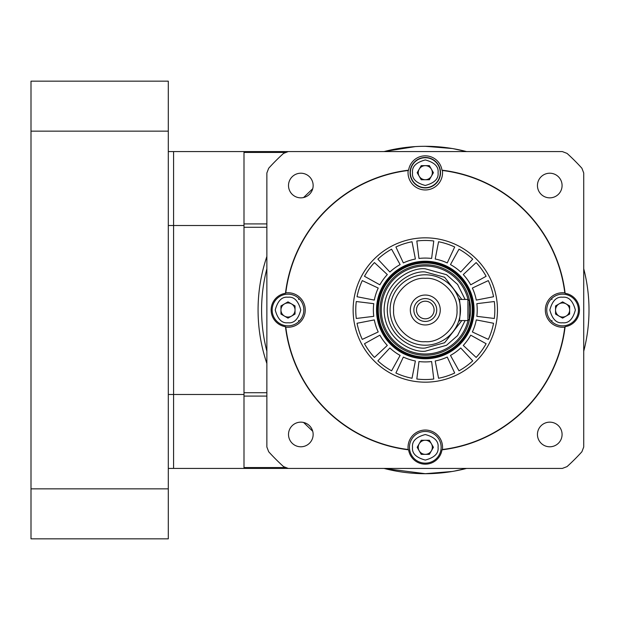 <?xml version="1.0" encoding="UTF-8"?>
<svg xmlns="http://www.w3.org/2000/svg" width="620" height="620" viewBox="0 0 620 620"><rect width="100%" height="100%" fill="white"/><g stroke="black" fill="none" stroke-linecap="round" stroke-linejoin="round"><path stroke-width="0.93" d="M266.871 351.246A163.703 163.703 0 0 1 266.871 268.755M377.278 468.425L243.993 468.425L243.993 151.575L383.602 151.575A3.518 3.518 0 0 0 384.485 151.466L384.051 151.575A163.703 163.703 0 0 1 466.542 151.575L453.251 148.699M583.722 268.755A163.703 163.703 0 0 1 583.722 351.246M454.243 471.123L466.542 468.425A163.703 163.703 0 0 1 384.051 468.425L425.297 473.703L452.166 471.487A17.6 13.462 -99.4 0 1 450.019 471.611M425.297 354.005A44.005 44.005 0 0 0 468.054 320.401A44.005 44.005 0 0 1 381.292 310A44.005 44.005 0 0 1 468.054 299.599A44.005 44.005 0 0 0 425.297 265.996M425.297 274.792A35.208 35.208 0 0 1 460.505 310A35.208 35.208 0 0 1 425.297 345.208A35.208 35.208 0 0 1 390.089 310A35.208 35.208 0 0 1 425.297 274.792M458.49 321.718C460.699 322.307 460.699 297.685 458.49 298.282L458.878 299.437L467.899 299.437L469.301 300.847L467.899 299.437L467.899 320.563L458.878 320.563M425.297 324.965A14.965 14.965 0 0 1 410.332 310A14.965 14.965 0 0 1 425.297 295.035A14.965 14.965 0 0 1 440.262 310A14.965 14.965 0 0 1 425.297 324.965M425.297 298.561A11.439 11.439 0 0 0 413.858 310A11.439 11.439 0 0 0 425.297 321.439A11.439 11.439 0 0 0 436.736 310A11.439 11.439 0 0 0 425.297 298.561M425.297 318.804A8.804 8.804 0 0 1 416.493 310A8.804 8.804 0 0 1 425.297 301.196A8.804 8.804 0 0 1 434.101 310A8.804 8.804 0 0 1 425.297 318.804M564.804 292.888L565.122 293.306A16.887 16.887 0 0 1 565.122 326.694L564.804 327.112A17.259 17.259 0 0 1 545.337 310A17.259 17.259 0 0 1 564.804 292.888A140.554 140.554 0 0 0 442.409 170.492A17.259 17.259 0 0 1 425.297 189.96A17.259 17.259 0 0 1 408.185 170.492A140.554 140.554 0 0 0 285.789 292.888A17.259 17.259 0 0 1 305.249 310A17.259 17.259 0 0 1 285.789 327.112L285.471 326.694A16.887 16.887 0 0 1 285.471 293.306L285.789 292.888M410.068 172.701A15.229 15.229 0 0 0 425.297 187.93A15.229 15.229 0 0 0 440.525 172.701A15.229 15.229 0 0 0 425.297 157.472A15.229 15.229 0 0 0 410.068 172.701M546.755 310A15.841 15.841 0 0 0 562.596 325.841A15.841 15.841 0 0 0 578.437 310A15.841 15.841 0 0 0 562.596 294.159A15.841 15.841 0 0 0 546.755 310M442.556 447.299A17.259 17.259 0 0 1 442.409 449.508L441.99 449.825A16.887 16.887 0 0 1 408.603 449.825L408.185 449.508A17.259 17.259 0 0 1 425.297 430.04A17.259 17.259 0 0 1 442.556 447.299M409.456 447.299A15.841 15.841 0 0 0 425.297 463.14A15.841 15.841 0 0 0 441.138 447.299A15.841 15.841 0 0 0 425.297 431.458A15.841 15.841 0 0 0 409.456 447.299M272.157 310A15.841 15.841 0 0 0 287.998 325.841A15.841 15.841 0 0 0 303.839 310A15.841 15.841 0 0 0 287.998 294.159A15.841 15.841 0 0 0 272.157 310M562.084 185.535A12.322 12.322 0 0 1 549.762 197.85A12.322 12.322 0 0 1 537.447 185.535A12.322 12.322 0 0 1 549.762 173.213A12.322 12.322 0 0 1 562.084 185.535M549.762 446.788A12.322 12.322 0 0 1 537.447 434.465A12.322 12.322 0 0 1 549.762 422.15A12.322 12.322 0 0 1 562.084 434.465A12.322 12.322 0 0 1 549.762 446.788M300.832 446.788A12.322 12.322 0 0 1 288.509 434.465A12.322 12.322 0 0 1 300.832 422.15A12.322 12.322 0 0 1 313.147 434.465A12.322 12.322 0 0 1 300.832 446.788M300.832 197.85A12.322 12.322 0 0 1 288.509 185.535A12.322 12.322 0 0 1 300.832 173.213A12.322 12.322 0 0 1 313.147 185.535A12.322 12.322 0 0 1 300.832 197.85M285.789 327.112A140.554 140.554 0 0 0 408.185 449.508M442.409 449.508A140.554 140.554 0 0 0 564.804 327.112M408.185 170.492L408.231 170.221A140.817 140.817 0 0 0 285.518 292.935M408.231 170.221L408.603 170.175A16.887 16.887 0 0 1 441.99 170.175L442.409 170.492M565.076 292.935A140.817 140.817 0 0 0 442.362 170.221M442.362 449.779A140.817 140.817 0 0 0 565.076 327.065M285.518 327.065A140.817 140.817 0 0 0 408.231 449.779M583.722 447.028L581.901 451.755A211.234 211.234 0 0 1 567.052 466.604L562.325 468.425L288.269 468.425L283.542 466.604A211.234 211.234 0 0 1 268.692 451.755L266.871 447.028L266.871 172.972L268.692 168.245A211.234 211.234 0 0 1 283.542 153.396L288.269 151.575L562.325 151.575L567.052 153.396A211.234 211.234 0 0 1 581.901 168.245L583.722 172.972L583.722 447.028M469.301 300.847L469.301 319.153L467.899 320.563M440.262 172.701A14.965 14.965 0 0 1 425.297 187.666A14.965 14.965 0 0 1 410.332 172.701A14.965 14.965 0 0 1 425.297 157.736A14.965 14.965 0 0 1 440.262 172.701A14.965 14.965 0 0 0 425.297 157.736A14.965 14.965 0 0 0 410.332 172.701M432.334 172.701A7.045 7.045 0 0 1 419.197 176.22A7.045 7.045 0 0 1 425.297 165.656A7.045 7.045 0 0 1 432.334 172.701M433.427 172.701L429.365 165.656L421.228 165.656L417.167 172.701L421.228 179.738L429.365 179.738L433.427 172.701M562.596 317.045A7.045 7.045 0 0 1 559.077 303.901A7.045 7.045 0 0 1 569.64 310A7.045 7.045 0 0 1 562.596 317.045M562.596 318.13L569.64 314.069L569.64 305.931L562.596 301.87L555.559 305.931L555.559 314.069L562.596 318.13M418.252 447.299A7.045 7.045 0 0 1 431.396 443.781A7.045 7.045 0 0 1 425.297 454.344A7.045 7.045 0 0 1 418.252 447.299M417.167 447.299L421.228 454.344L429.365 454.344L433.427 447.299L429.365 440.262L421.228 440.262L417.167 447.299M287.998 302.955A7.045 7.045 0 0 1 291.516 316.099A7.045 7.045 0 0 1 280.953 310A7.045 7.045 0 0 1 287.998 302.955M287.998 301.87L280.953 305.931L280.953 314.069L287.998 318.13L295.035 314.069L295.035 305.931L287.998 301.87M425.297 237.832A72.168 72.168 0 0 1 497.465 310A72.168 72.168 0 0 1 425.297 382.168A72.168 72.168 0 0 1 353.129 310A72.168 72.168 0 0 1 425.297 237.832M425.297 357.895A47.895 47.895 0 0 0 473.192 310A47.895 47.895 0 0 0 425.297 262.105A47.895 47.895 0 0 0 377.402 310A47.895 47.895 0 0 0 425.297 357.895M474.068 310A48.771 48.771 0 0 1 425.297 358.771A48.771 48.771 0 0 1 376.526 310A48.771 48.771 0 0 1 425.297 261.229A48.771 48.771 0 0 1 474.068 310M476.834 316.332A51.925 51.925 0 0 0 476.834 303.668L494.311 301.529A69.533 69.533 0 0 1 494.311 318.471L476.834 316.332M472.308 310A47.011 47.011 0 0 1 425.297 357.012A47.011 47.011 0 0 1 378.285 310A47.011 47.011 0 0 1 425.297 262.988A47.011 47.011 0 0 1 472.308 310M380.045 310A45.252 45.252 0 0 0 425.297 355.252A45.252 45.252 0 0 0 470.549 310A45.252 45.252 0 0 0 425.297 264.748A45.252 45.252 0 0 0 380.045 310M416.826 240.986A69.533 69.533 0 0 1 433.768 240.986L431.629 258.463A51.925 51.925 0 0 0 418.965 258.463L416.826 240.986M438.565 241.746A69.533 69.533 0 0 1 454.685 246.985L447.245 262.934A51.925 51.925 0 0 0 435.201 259.028L438.565 241.746M459.002 249.186A69.533 69.533 0 0 1 472.719 259.152L460.714 272.025A51.925 51.925 0 0 0 450.469 264.585L459.002 249.186M476.144 262.578A69.533 69.533 0 0 1 486.111 276.288L470.712 284.828A51.925 51.925 0 0 0 463.272 274.583L476.144 262.578M488.312 280.612A69.533 69.533 0 0 1 493.551 296.732L476.268 300.096A51.925 51.925 0 0 0 472.363 288.052L488.312 280.612M493.551 323.268A69.533 69.533 0 0 1 488.312 339.388L472.363 331.948A51.925 51.925 0 0 0 476.268 319.904L493.551 323.268M486.111 343.713A69.533 69.533 0 0 1 476.144 357.422L463.272 345.418A51.925 51.925 0 0 0 470.712 335.172L486.111 343.713M472.719 360.848A69.533 69.533 0 0 1 459.002 370.814L450.469 355.415A51.925 51.925 0 0 0 460.714 347.975L472.719 360.848M454.685 373.015A69.533 69.533 0 0 1 438.565 378.254L435.201 360.972A51.925 51.925 0 0 0 447.245 357.066L454.685 373.015M433.768 379.014A69.533 69.533 0 0 1 416.826 379.014L418.965 361.538A51.925 51.925 0 0 0 431.629 361.538L433.768 379.014M412.029 378.254A69.533 69.533 0 0 1 395.909 373.015L403.349 357.066A51.925 51.925 0 0 0 415.385 360.972L412.029 378.254M391.584 370.814A69.533 69.533 0 0 1 377.875 360.848L389.879 347.975A51.925 51.925 0 0 0 400.125 355.415L391.584 370.814M374.449 357.422A69.533 69.533 0 0 1 364.483 343.713L379.882 335.172A51.925 51.925 0 0 0 387.322 345.418L374.449 357.422M362.281 339.388A69.533 69.533 0 0 1 357.043 323.268L374.325 319.904A51.925 51.925 0 0 0 378.231 331.948L362.281 339.388M356.283 318.471A69.533 69.533 0 0 1 356.283 301.529L373.759 303.668A51.925 51.925 0 0 0 373.759 316.332L356.283 318.471M357.043 296.732A69.533 69.533 0 0 1 362.281 280.612L378.231 288.052A51.925 51.925 0 0 0 374.325 300.096L357.043 296.732M364.483 276.288A69.533 69.533 0 0 1 374.449 262.578L387.322 274.583A51.925 51.925 0 0 0 379.882 284.828L364.483 276.288M377.875 259.152A69.533 69.533 0 0 1 391.584 249.186L400.125 264.585A51.925 51.925 0 0 0 389.879 272.025L377.875 259.152M395.909 246.985A69.533 69.533 0 0 1 412.029 241.746L415.385 259.028A51.925 51.925 0 0 0 403.349 262.934L395.909 246.985M452.166 148.513L425.297 146.297M415.322 146.599L384.485 151.466A3.518 3.518 0 0 1 384.478 151.466L384.369 151.497M451.182 148.358A17.6 16.709 -80.9 0 0 448.4 148.157M451.182 471.642A17.6 16.709 80.9 0 1 448.4 471.843M389.616 469.255A17.6 17.213 -75.9 0 1 385.322 468.751M383.602 468.425A3.518 3.518 0 0 1 384.485 468.534A3.518 3.518 0 0 0 383.602 468.425L173.577 468.425L173.577 394.49L243.993 394.49M312.736 431.288L303.575 422.46M303.575 197.54L312.736 188.713M266.871 396.087L243.993 396.087L243.993 467.558L284.898 467.558M266.871 392.716L243.993 392.716L243.993 227.284L266.871 227.284M284.898 152.442L243.993 152.442L243.993 223.913L266.871 223.913M168.299 225.51L173.577 225.51L173.577 151.575L173.577 394.49L173.577 225.51L243.993 225.51M168.299 151.575L243.993 151.575M168.299 488.862L168.299 81.166L31 81.166L31 538.834L168.299 538.834L168.299 488.862L31 488.862M168.299 394.49L173.577 394.49L173.577 468.425L168.299 468.425M168.299 131.138L31 131.138M298.739 298.36L298.638 299.483M298.638 320.517L298.739 321.64M551.854 321.64L551.947 320.517M551.947 299.483L551.854 298.36M465.108 320.563L457.599 335.56L446.539 345.286L425.297 351.191C413.246 352.842 384.671 340.488 384.106 310C384.671 279.512 413.246 267.158 425.297 268.809L446.539 274.714L457.599 284.44L465.108 299.437M461.822 299.437L444.625 277.264L425.297 271.978C414.175 270.452 387.795 281.86 387.275 310C387.795 338.14 414.175 349.548 425.297 348.022L444.625 342.736L461.822 320.563M425.297 278.318C440.975 276.9 458.397 294.322 456.979 310C458.397 325.678 440.975 343.1 425.297 341.682C409.618 343.1 392.197 325.678 393.615 310C392.197 294.322 409.618 276.9 425.297 278.318M460.505 310A35.208 35.208 0 0 1 425.297 345.208A35.208 35.208 0 0 1 390.089 310M438.061 172.701C438.782 178.731 434.527 182.985 425.297 185.465C416.067 182.985 411.812 178.731 412.532 172.701C411.812 166.664 416.067 162.417 425.297 159.937C434.527 162.417 438.782 166.664 438.061 172.701M562.596 322.764C556.566 323.485 552.312 319.23 549.832 310C552.312 300.77 556.566 296.515 562.596 297.236C568.633 296.515 572.88 300.77 575.36 310C572.88 319.23 568.633 323.485 562.596 322.764M412.532 447.299C411.812 441.269 416.067 437.015 425.297 434.535C434.527 437.015 438.782 441.269 438.061 447.299C438.782 453.336 434.527 457.583 425.297 460.063C416.067 457.583 411.812 453.336 412.532 447.299M287.998 297.236C294.027 296.515 298.282 300.77 300.762 310C298.282 319.23 294.027 323.485 287.998 322.764C281.961 323.485 277.706 319.23 275.233 310C277.706 300.77 281.961 296.515 287.998 297.236M266.871 363.537A167.222 167.222 0 0 1 266.871 256.463"/></g></svg>
